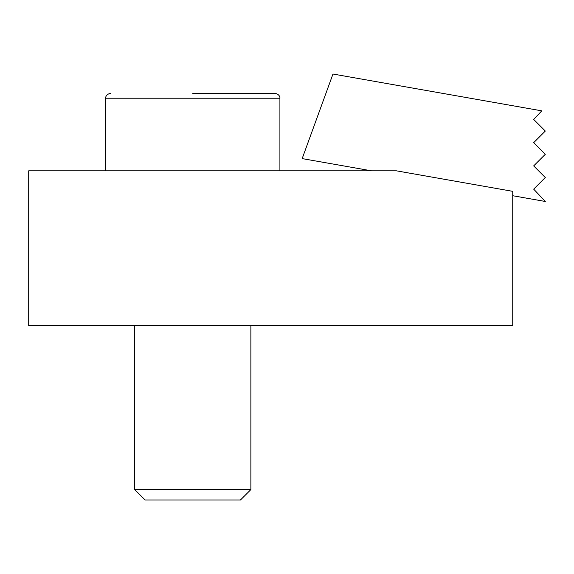 <?xml version="1.0" encoding="UTF-8"?>
<svg xmlns="http://www.w3.org/2000/svg" width="574" height="574" viewBox="0 0 574 574"><rect width="100%" height="100%" fill="white"/><g stroke="black" fill="none" stroke-linecap="round" stroke-linejoin="round"><path stroke-width="0.86" d="M192.785 93.39L275.075 93.39C280.155 94.236 280.105 98.441 279.911 98.226L105.659 98.226C105.473 98.441 105.422 94.236 110.502 93.39M134.703 489.586L250.874 489.586L240.477 499.976L145.093 499.976L134.703 489.586L134.703 325.723M512.733 195.727L545.3 201.474L533.684 189.14L545.3 177.524L533.684 165.9L545.3 154.284L533.684 142.668L545.3 131.051L533.684 119.435L541.777 110.847L332.963 74.024L302.175 158.603L371.536 170.83M512.733 325.723L512.733 191.343L396.433 170.83L28.7 170.83L28.7 325.723L512.733 325.723M250.874 489.586L250.874 325.723M279.911 170.83L279.911 98.226M105.659 170.83L105.659 98.226"/></g></svg>
